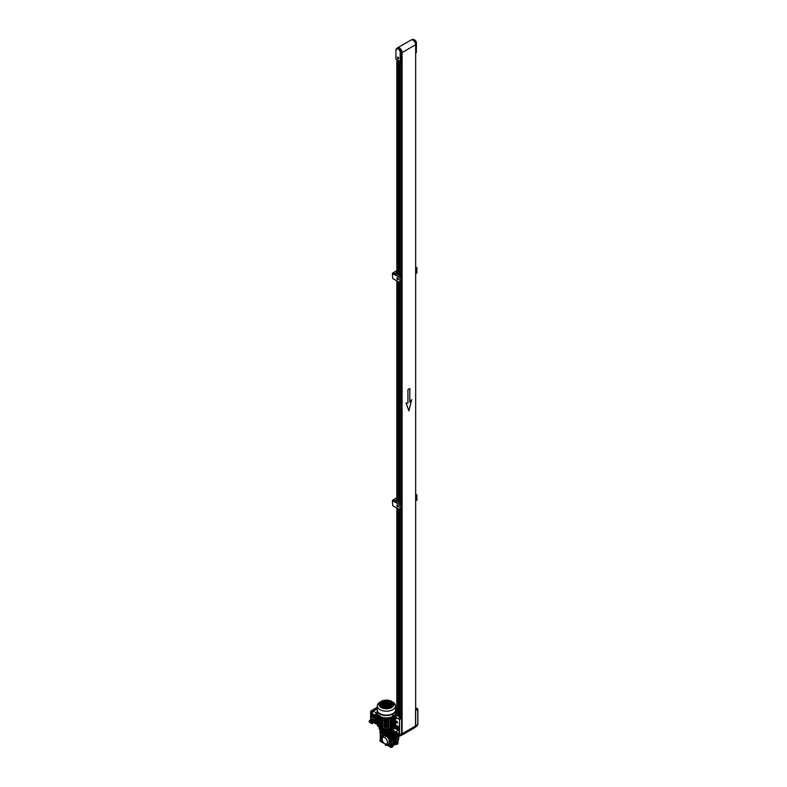 <?xml version="1.0" encoding="UTF-8"?>
<svg xmlns="http://www.w3.org/2000/svg" width="787" height="787" viewBox="0 0 787 787"><rect width="100%" height="100%" fill="white"/><g stroke="black" fill="none" stroke-linecap="round" stroke-linejoin="round"><path stroke-width="1.18" d="M415.693 709.323L415.693 708.821M415.693 709.392L415.693 708.753M415.526 726.814L415.575 709.972M415.418 727.04L417.071 726.057L417.789 724.463L417.789 709.205L415.811 710.386M415.693 709.904L417.877 709.067L415.693 707.729M394.858 728.752L394.435 727.345L394.858 728.752M395.143 726.932L395.979 728.378L395.566 726.981L394.435 727.345L395.143 726.932M395.379 726.804L396.215 728.241L395.379 726.804M395.999 726.627L396.51 728.073L396.225 726.765M394.956 727.05A1.672 0.964 60 0 1 395.261 725.909A1.672 0.964 60 0 1 396.097 725.988A1.672 0.964 60 0 1 397.179 727.463A1.672 0.964 60 0 1 396.923 728.792A1.672 0.964 60 0 1 396.53 728.87A1.672 0.964 60 0 0 396.923 728.792L397.16 728.664A1.672 0.964 60 0 0 397.415 727.326A1.672 0.964 60 0 0 396.333 725.85A1.672 0.964 60 0 1 397.415 727.326A1.672 0.964 60 0 1 397.16 728.664L396.923 728.792A1.672 0.964 60 0 0 397.179 727.463A1.672 0.964 60 0 0 396.097 725.988A1.672 0.964 60 0 0 395.261 725.909L395.497 725.771A1.672 0.964 60 0 1 396.333 725.85A1.672 0.964 60 0 0 395.497 725.771L395.261 725.909A1.672 0.964 60 0 0 394.956 727.05M396.658 729.087L396.363 728.054M396.136 727.168L396.382 727.788M394.858 727.67L395.153 728.437L394.858 727.67M385.059 743.961L385.473 745.368L385.6 744.089M382.246 738.285L381.252 737.37L382.089 738.816M381.252 737.37L382.757 737.38M385.473 735.215L385.896 736.622L385.473 735.215M385.059 735.176L386.181 734.812L386.358 736.238M389.28 741.807L389.703 743.213L389.28 741.807M389.427 741.561L389.988 741.403L390.411 742.8L389.703 743.213M386.466 745.082A0.876 0.502 -120 0 0 386.801 744.64L386.801 744.197A4.919 2.843 60 0 0 388.64 744.148L388.876 744.01A4.919 2.843 60 0 1 388.758 744.079M386.722 744.945A0.876 0.502 -120 0 0 387.037 744.502L387.037 744.276M382 736.898A6.257 3.61 60 0 1 383.289 734.33A6.257 3.61 60 0 1 386.417 734.635A6.257 3.61 60 0 1 390.844 742.298A0.876 0.502 -120 0 0 390.224 741.226L389.84 741.01A4.919 2.843 60 0 0 387.037 736.15L387.037 735.707A0.876 0.502 -120 0 0 385.876 734.694M383.348 734.301A6.257 3.61 60 0 1 383.407 734.261A6.257 3.61 60 0 1 386.535 734.576A6.257 3.61 60 0 1 390.627 740.085A6.257 3.61 60 0 1 389.663 745.102A6.257 3.61 60 0 1 389.604 745.132M398.566 736.475L398.753 738.019M395.172 731.723A6.67 3.856 -120 0 0 393.382 730.277A6.67 3.856 -120 0 0 392.851 730.011M393.628 728.428L394.513 727.65M398.783 736.642A3.502 2.027 -120 0 0 399.373 734.684L398.448 726.972L395.595 724.906M396.815 721.413A0.915 0.531 -120 0 0 396.815 722.919A0.915 0.531 -120 0 0 396.815 721.413M396.815 722.987A1.003 0.58 -120 0 0 396.815 721.345A1.003 0.58 -120 0 0 396.815 722.987M400.317 717.646L399.176 717.921L400.317 717.646M399.314 718.226L400.593 717.921L399.314 718.226M384.764 743.764A3.758 2.164 60 0 1 382.423 737.911A3.758 2.164 60 0 1 384.764 737.635A3.758 2.164 60 0 1 387.342 741.452A3.758 2.164 60 0 1 386.014 744.128A3.758 2.164 60 0 1 384.764 743.764M382.423 737.911L383.318 736.475A4.584 2.646 60 0 1 384.902 735.697M389.162 743.085A4.584 2.646 60 0 1 387.696 744.069L386.014 744.128M386.447 736.298A4.584 2.646 60 0 1 389.417 741.452M390.273 742.879A0.876 0.502 -120 0 0 389.988 741.364L389.604 741.147A4.919 2.843 60 0 0 386.801 736.288L387.037 736.15M381.833 737.045A0.876 0.502 -120 0 1 382.384 736.976L382.757 737.193A4.919 2.843 60 0 1 383.722 735.619A4.919 2.843 60 0 1 384.902 735.412M383.84 735.56A4.919 2.843 60 0 1 383.958 735.481A4.919 2.843 60 0 1 384.971 735.255M382.807 736.947L382.62 736.839A0.876 0.502 -120 0 0 382.079 736.888M389.417 743.233A4.919 2.843 60 0 1 388.64 744.148M389.585 743.253A4.919 2.843 60 0 1 388.876 744.01M390.529 742.741A0.876 0.502 -120 0 0 390.844 742.298A6.257 3.61 60 0 1 389.545 745.171A6.257 3.61 60 0 1 386.683 745.004M397.012 728.752A7.004 4.043 60 0 1 398.153 729.756L397.956 730.228A6.67 3.856 -120 0 0 396.648 729.067M394.69 726.352L394.562 727.267M398.153 729.756L397.858 727.316L395.566 725.407M401.419 718.147L399.609 719.692L401.419 718.147L399.707 716.957M399.137 732.746L399.609 719.692L399.609 734.96L401.655 733.818L401.655 718.561M401.655 733.818L400.908 735.432L398.901 736.543L399.393 735.009M396.697 715.698L395.979 716.131L396.933 715.56L399.629 716.711M399.953 718.157L399.442 717.862L399.953 718.157M396.815 722.643L397.169 722.132L396.461 722.2M401.655 732.805A3.502 2.027 60 0 1 401.045 735.353A3.502 2.027 60 0 1 400.986 735.383M415.664 725.299A3.502 2.027 60 0 1 415.654 726.155M396.746 732.461A6.67 3.856 -120 0 0 396.146 731.703L397.956 730.228M397.75 740.321A6.67 3.856 -120 0 0 397.75 736.179M397.75 740.862A6.67 3.856 -120 0 0 397.888 734.438M386.181 744.955L386.643 744.108M386.801 736.288L386.801 735.845A0.876 0.502 -120 0 0 385.63 734.842M388.985 742.515L389.575 742.603M385.768 735.875L385.177 735.53L385.473 736.298L385.768 735.875M381.97 738.068L381.38 737.734L381.675 738.491L381.97 738.068M385.768 744.659L385.177 744.315L385.473 745.082L385.768 744.659M401.95 55.08L401.36 54.815L401.419 55.71L401.95 55.592L401.537 718.256M401.4 55.562L401.95 55.346M401.95 54.834L401.95 53.919M414.218 39.793A3.168 1.83 60 0 1 416.343 42.439L415.634 43.059A3.502 2.027 -120 0 0 413.391 40.127A3.502 2.027 -120 0 0 412.054 39.803M415.693 53.014L416.441 52.385L415.693 52.896L416.343 52.522L416.343 42.655A3.502 2.027 -120 0 0 414.1 39.714A3.502 2.027 -120 0 0 412.349 39.547L411.916 39.793M415.664 45.174A3.502 2.027 -120 0 0 413.273 40.196A3.502 2.027 -120 0 0 412.388 39.871M401.36 53.86A3.502 2.027 -120 0 0 401.39 50.998A3.502 2.027 -120 0 0 399.235 48.302A3.502 2.027 -120 0 0 397.484 48.125A3.502 2.027 -120 0 0 397.425 48.164M398.055 58.582L397.632 57.185L398.055 58.582M398.055 57.156A0.915 0.531 -120 0 0 398.055 58.651A0.915 0.531 -120 0 0 398.055 57.156M395.93 58.858L395.93 50.211A3.502 2.027 60 0 1 396.658 48.607L397.366 48.194A3.502 2.027 60 0 1 399.117 48.371A3.502 2.027 60 0 1 401.36 51.303L401.419 61.14L400.652 61.583L401.419 61.14M400.18 51.775A3.168 1.83 -120 0 0 397.661 48.961A3.168 1.83 -120 0 0 395.93 50.476L395.93 59.133L400.18 61.583L400.18 51.775L401.36 51.303M398.055 58.297L397.76 57.54L398.35 58.13M386.801 732.018L386.004 732.117M379.816 729.529A6.67 3.856 180 0 0 381.705 731.713A6.67 3.856 180 0 0 385.964 732.825L385.964 732.008A6.67 3.856 180 0 1 381.705 730.897A6.67 3.856 180 0 1 380.583 730.041A6.67 3.856 0 0 0 391.139 730.897A6.67 3.856 0 0 0 392.26 730.041A6.67 3.856 180 0 1 386.879 732.008L386.879 732.825A6.67 3.856 180 0 0 393.028 729.529M385.964 732.392L386.879 732.441M385.837 732.825L390.313 734.773M386.22 733.041L386.22 732.549M391.493 730.277L392.211 729.569L391.493 730.277L391.198 729.598M381.636 729.598L381.557 730.405C388.739 732.638 388.916 730.966 391.287 730.405M381.636 730.149L380.633 729.569L381.636 730.149A7.506 4.338 180 0 0 391.198 730.149M381.882 729.49L381.882 728.398L380.741 729.057A9.178 5.302 180 0 1 379.206 728.172L379.206 729.126A9.178 5.302 0 0 0 380.741 730.011L381.882 729.49A7.762 4.476 0 0 0 390.962 729.49L392.093 730.011A9.178 5.302 0 0 0 393.628 729.126L393.628 728.172A9.178 5.302 180 0 1 392.093 729.057L392.093 730.011M378.675 726.076A7.762 4.476 0 0 0 378.872 726.883M379.344 727.031L379.039 727.198A7.762 4.476 0 0 0 379.265 727.591M393.569 727.591A7.762 4.476 0 0 0 393.815 727.208L393.943 715.668M393.972 726.883A7.762 4.476 0 0 0 394.169 726.076M380.741 729.057L380.741 730.011M392.093 729.057L390.962 728.398L390.962 729.49M390.962 728.398A7.762 4.476 180 0 1 390.165 728.683A7.762 4.476 180 0 0 390.972 728.388L390.972 728.309M389.565 728.86A7.762 4.476 180 0 1 388.512 729.077A7.762 4.476 180 0 0 389.565 728.86M387.755 729.175A7.762 4.476 180 0 1 385.089 729.175A7.762 4.476 180 0 0 387.755 729.175M384.322 729.077A7.762 4.476 180 0 1 383.279 728.86A7.762 4.476 180 0 0 384.322 729.077M381.872 728.309L381.872 728.388A7.762 4.476 180 0 0 382.679 728.683A7.762 4.476 180 0 1 381.882 728.398M385.325 706.962A1.672 0.964 180 0 1 385.237 706.913A1.672 0.964 180 0 1 384.774 706.392M385.109 707.562A1.672 0.964 0 0 0 385.237 707.651A1.672 0.964 0 0 0 385.787 707.867M381.606 706.057A6.089 3.512 0 0 0 381.439 706.185A5.716 3.296 180 0 1 382.098 705.673M388.365 704.385L389.663 704.463L388.778 704.975L388.365 704.188M386.358 705.723L385.856 706.018L386.358 705.723M383.948 707.631L384.568 707.395M384.568 707.11L383.643 707.464M383.476 707.356L384.41 707.011M380.829 703.578L380.8 704.129M383.348 705.86L384.39 706.136M384.735 705.949L383.918 705.526M383.239 704.08L382.748 703.489M383.092 703.529L380.829 703.43M380.997 703.342L383.367 704.011M387.558 702.909L388.325 702.201M388.571 702.85L388.601 703.509M388.542 702.24L387.578 702.821M386.978 706.067L388.05 704.67M390.903 704.837L391.552 704.739M390.726 706.578L389.211 706.588M388.089 707.926L387.598 707.356L388.444 707.887L386.702 707.867L387.598 707.356M387.509 707.415L387.794 707.956M388.06 706.401A1.672 0.964 180 0 1 387.509 706.962M386.978 707.139A1.672 0.964 180 0 1 385.846 707.139M387.509 707.71A1.672 0.964 180 0 1 386.889 707.897M389.535 707.257L388.011 707.257A1.672 0.964 0 0 0 388.021 707.247M370.608 719.879L370.608 711.822L371.198 710.799L377.278 707.287M373.481 722.279A1.84 1.062 -120 0 0 373.766 722.2A1.84 1.062 -120 0 0 374.051 720.725A1.84 1.062 -120 0 0 372.851 719.111L372.851 717.744A1.84 1.062 -120 0 0 373.766 717.833A1.84 1.062 -120 0 0 374.051 716.367A1.84 1.062 -120 0 0 372.851 714.753L371.553 713.996L371.907 712.569L371.198 712.156L371.789 711.143L377.278 707.975L371.789 711.143L371.198 712.156L371.198 719.525L371.198 712.156L370.893 710.976L370.608 711.468M380.21 716.14L379.58 716.288L379.413 715.294L380.21 716.14A1.082 0.63 180 0 1 379.855 716.081L379.639 715.885A1.082 0.63 -59.9 0 1 379.668 715.698L379.57 715.639A1.082 0.63 120.1 0 0 379.531 715.826L379.531 716.032A1.082 0.63 120.1 0 0 379.57 716.18L379.668 716.239A1.082 0.63 -59.9 0 1 379.639 716.091L379.855 716.081M379.531 715.255L380.16 716.357M380.81 727.65L379.983 726.972M380.16 727.552L379.983 726.883M380.81 727.365L380.16 727.267M380.849 725.85L380.967 726.539L380.406 726.352M372.851 715.294A1.171 0.679 60 0 1 373.618 716.327A1.171 0.679 60 0 1 373.432 717.262A1.171 0.679 60 0 1 372.851 717.203A1.171 0.679 60 0 1 372.084 716.17A1.171 0.679 60 0 1 372.271 715.235A1.171 0.679 60 0 1 372.851 715.294L373.264 716.967L372.438 715.521M376.609 722.564L376.334 714.921L377.248 713.917M376.845 722.732L376.747 722.791A0.915 0.531 -60 0 1 376.097 722.417L376.097 715.058A0.915 0.531 -60 0 1 376.747 713.927L377.248 713.642M373.294 722.387L372.497 723.538L371.907 723.174M371.907 712.569L372.9 710.907L377.278 708.379M376.747 713.927L377.239 713.376M376.511 713.799A0.915 0.531 120 0 0 375.861 714.921L376.097 715.058M375.861 722.279L375.861 714.921M371.907 713.445L373.254 711.104L377.278 708.733M377.111 712.353L374.917 715.108L371.553 713.238M371.553 713.996L371.858 713.416M373.205 717.537C374.799 717.4 374.799 716.406 373.205 714.547L371.858 713.819M372.851 719.111L373.205 717.892M373.205 721.905C374.799 721.758 374.799 720.764 373.205 718.905M374.917 715.108L374.917 723.174L376.206 723.922L377.248 723.322M374.917 723.174L373.353 722.358M373.569 722.545L376.206 723.922M376.206 712.874L373.569 711.3M392.024 727.365L392.851 726.883M392.024 727.65L392.674 727.552M372.497 711.546L370.893 710.976M391.867 726.49L392.418 726.342L391.985 725.85M392.418 726.342L392.034 728.89L390.972 728.388M392.034 728.89A9.09 5.253 180 0 0 392.851 728.477A9.09 5.253 180 0 0 393.569 728.005L393.569 727.257A9.09 5.253 180 0 1 392.851 727.729A9.09 5.253 180 0 1 392.034 728.142M395.595 715.924L395.595 716.465M395.595 721.099L395.595 721.64M387.096 726.558L387.273 725.978L387.096 726.558M387.096 721.384L387.273 720.803L387.096 721.384M381.872 728.388L380.8 728.89A9.09 5.253 180 0 1 379.265 728.005L379.344 726.411L379.855 727.05L379.344 727.198M391.611 727.06L391.946 728.093M393.569 727.257L392.939 725.821M379.895 725.821L379.344 726.411M380.8 728.89L380.8 728.142A9.09 5.253 180 0 1 379.265 727.257M380.8 728.142L381.223 727.06M382.679 728.142A7.762 4.476 180 0 1 382.374 728.044L381.223 728.516L381.223 716.967M391.523 716.996L391.611 728.516L390.46 728.044A7.762 4.476 180 0 1 390.165 728.142M390.136 717.508L390.165 729.047L388.847 728.467A7.762 4.476 180 0 1 388.512 728.526M388.493 717.921L388.512 729.46L386.87 728.693A7.762 4.476 180 0 1 385.974 728.693L384.489 729.5L384.735 717.783M384.322 728.526A7.762 4.476 180 0 1 383.987 728.467L382.846 729.087L382.905 717.478M379.59 716.308L379.846 716.465A9.09 5.253 0 0 0 380.8 716.967L380.8 716.79M379.344 716.14L380.249 717.016M392.339 716.947L393.49 716.819L392.841 716.013L393.313 715.196L393.48 716.16L393.756 715.678M392.034 716.79L392.034 716.967A9.09 5.253 0 0 0 393.205 716.337M392.034 716.967L391.611 717.655M381.223 717.655L380.8 716.967M393.49 727.198L392.851 727.109M391.946 727.306L392.447 727.011M392.683 717.862L392.683 717.036M393.49 726.411L392.083 725.899M393.254 727.336L392.979 726.706M393.49 727.031L393.805 715.777M393.972 725.968L394.887 726.322L394.858 714.783M394.887 725.122L395.595 725.368L395.566 713.829M377.957 725.122L377.248 725.368L377.347 713.701M378.872 725.968L377.957 726.322L377.957 714.744L377.957 726.322M379.039 715.777L378.872 727.158L378.872 715.649M380.751 725.899L379.855 726.706M380.16 717.036L380.16 717.862M380.898 728.093L380.78 726.667M380.898 727.306L380.387 727.011M381.321 716.996L381.223 728.516M382.679 727.296A7.506 4.338 180 0 1 382.571 727.257L382.374 728.044M382.708 717.508L382.846 729.087M384.322 727.7A7.506 4.338 180 0 1 384.204 727.68L383.987 728.467M384.351 717.921L384.489 729.5M386.87 728.693L386.614 727.867A7.506 4.338 180 0 1 386.23 727.867L385.974 728.693M388.847 728.467L388.64 727.68A7.506 4.338 180 0 1 388.512 727.7M390.46 728.044L390.273 727.257A7.506 4.338 180 0 1 390.165 727.296M379.59 716.613L379.855 717.114M377.416 725.407L377.248 713.416M395.428 725.407L395.497 713.701M394.848 714.783L394.887 726.322M392.979 717.114L393.254 716.318M391.946 717.714L392.447 717.075M390.165 729.047L389.939 717.478M382.679 729.047L382.846 717.508M380.898 717.714L380.387 717.075M391.611 725.644L392.802 726.283L392.802 718.108L392.005 717.685M392.201 717.567L392.939 718.019L392.802 726.283M394.71 714.94L394.71 726.362M378.124 726.362L378.124 714.94M378.901 715.668L378.901 727.119M379.855 727.05L380.249 726.362M381.223 725.644L379.895 726.194L379.895 718.019L380.633 717.567M380.839 717.685L380.042 718.108L380.042 726.283M382.571 727.257L382.571 717.4M381.4 717.026L381.4 728.565M384.204 717.724L384.204 727.68M386.23 717.872L385.148 719.741L385.148 722.466L386.181 723.056L387.686 722.466L387.686 719.741L386.614 717.872M385.148 724.237L385.148 726.962L386.181 727.552L386.181 724.827L385.148 724.237L386.23 723.647A7.506 4.338 0 0 0 386.614 723.647L387.686 724.237L387.686 726.962L386.653 727.552L386.181 724.827M386.23 723.037L386.23 723.647M386.614 723.037L386.614 723.647M388.64 727.68L388.64 717.724M389.998 729.087L389.998 717.508M390.273 727.257L390.273 717.4M391.444 717.026L391.444 728.565M385.148 719.741L386.417 720.194L386.23 718.324M386.653 723.056L386.614 718.324M395.595 717.901L395.595 715.176M395.595 719.672L395.595 722.397M386.387 718.256L386.181 723.056M387.686 724.237L386.653 724.827M386.417 722.919L386.417 720.194L387.686 719.741M386.417 724.689L386.181 727.552M391.405 707.051L391.159 707.198A6.699 3.866 180 0 1 381.439 707.051A6.699 3.866 180 0 1 381.685 701.719A6.699 3.866 180 0 1 391.041 701.66A6.699 3.866 180 0 1 391.405 707.051A6.699 3.866 180 0 1 391.169 707.198M392.88 709.658A9.139 5.283 180 0 1 382.915 710.799A9.139 5.283 180 0 1 377.278 705.919A9.139 5.283 180 0 1 379.55 702.437L380.8 701.611A7.486 4.319 180 0 1 381.134 701.404A7.486 4.319 180 0 1 392.044 701.611A7.486 4.319 180 0 1 391.7 707.523A7.486 4.319 180 0 1 381.302 707.611A7.486 4.319 180 0 1 380.8 701.611L381.144 701.404C384.873 699.653 388.503 699.732 392.044 701.611L393.284 702.437A9.139 5.283 180 0 1 395.566 705.919A9.139 5.283 180 0 1 392.88 709.658M377.278 705.919L377.278 709.884A9.139 5.283 0 0 0 382.915 714.763A9.139 5.283 0 0 0 392.88 713.622A9.139 5.283 0 0 0 395.566 709.884L395.566 705.919M377.278 709.146A9.306 5.371 0 0 0 377.111 710.159A9.306 5.371 0 0 0 382.856 715.127A9.306 5.371 0 0 0 392.998 713.966A9.306 5.371 0 0 0 395.733 710.159A9.306 5.371 0 0 0 395.566 709.146M377.111 710.159L377.111 712.501A9.306 5.371 0 0 0 379.383 716.022M380.278 716.327L380.072 716.445A9.306 5.371 0 0 0 392.979 716.318L393.53 715.137M392.565 715.924L392.88 715.422M380.977 705.919A9.178 5.302 180 0 1 381.725 705.634M387.076 704.532L385.768 704.532L387.076 704.522M385.945 704.188L387.086 704.463L385.945 704.188M389.624 705.054A9.011 5.204 180 0 1 390.529 705.28M393.697 715.855A9.306 5.371 0 0 0 395.733 712.501L395.733 710.159M388.493 701.06L387.607 701.571L386.722 701.06L388.493 701.06M389.673 701.738L388.788 702.25L387.902 701.738L388.788 701.227L389.673 701.738M390.854 702.427L389.958 702.929L389.083 702.417L389.968 701.915L390.854 702.427M392.024 703.106L391.139 703.617L390.254 703.106L391.139 702.594L392.024 703.106M392.615 704.129L391.434 703.785L392.32 703.273L392.615 704.129M386.132 701.06L385.246 701.571L384.361 701.06L386.132 701.06M387.312 701.738L386.427 702.25L385.541 701.738L386.427 701.227L387.312 701.738M388.493 702.417L387.607 702.929L386.722 702.417L387.607 701.906L388.493 702.417M389.663 703.106L388.778 703.617L387.902 703.106L388.788 702.594L389.663 703.106M390.844 703.785L389.958 704.296L389.073 703.785L389.958 703.273L390.844 703.785M392.024 704.463L391.139 704.975L390.254 704.463L391.139 703.952L392.024 704.463M392.349 705.634L391.434 705.152L392.32 704.64L392.349 705.634M384.951 701.738L384.066 702.25L383.18 701.738L384.066 701.227L384.951 701.738M386.132 702.417L385.246 702.929L384.361 702.417L385.246 701.906L386.132 702.417M386.899 703.342L385.541 703.096L386.427 702.594L386.899 703.342M388.483 703.785L387.165 703.529L388.483 703.785M390.844 705.152L389.958 705.654L389.073 705.142L389.958 704.64L390.844 705.152M392.024 705.831L391.139 706.342L390.254 705.831L391.139 705.319L392.024 705.831M383.771 702.417L382.885 702.929L382 702.417L382.885 701.906L383.771 702.417M384.951 703.096L384.066 703.608L383.18 703.096L384.066 702.584L384.951 703.096M385.689 703.529L384.361 703.785L385.689 703.529M388.483 705.142L387.155 705.398L388.483 705.142M389.663 705.831L388.778 706.342L387.893 705.831L388.778 705.319L389.663 705.831M390.844 706.51L389.949 707.021L389.073 706.51L389.958 705.998L390.844 706.51M382.59 703.096L381.705 703.608L380.819 703.096L381.705 702.584L382.59 703.096M383.771 703.775L382.885 704.286L382 703.775L382.885 703.263L383.771 703.775M383.889 704.877A5.716 3.296 180 0 1 384.469 704.729L383.171 704.463L384.066 703.952L384.469 704.729L383.84 704.847M385.679 705.398L384.351 705.142L385.679 705.398M387.302 705.821L386.417 706.332L385.532 705.821L387.302 705.821M388.483 706.51L387.598 707.021L386.712 706.51L387.598 705.998L388.483 706.51M389.654 707.188L388.768 707.7L387.893 707.188L388.778 706.677L389.654 707.188M381.41 703.775L380.229 704.119L380.524 703.263L381.41 703.775M382.59 704.463L381.695 704.965L380.819 704.454L381.705 703.952L382.59 704.463M383.761 705.142L382.875 705.654L381.99 705.142L382.875 704.631L383.761 705.142M384.941 705.821L384.056 706.332L383.171 705.821L384.056 705.309L384.941 705.821M386.122 706.51L385.237 707.011L384.351 706.5L385.237 705.998L386.122 706.51M387.302 707.188L386.417 707.7L385.532 707.188L386.417 706.677L387.302 707.188M381.4 705.142L380.514 705.654L380.229 704.798L381.4 705.142M382.58 705.821L381.695 706.332L380.81 705.821L381.695 705.309L382.58 705.821M383.761 706.5L382.875 707.011L381.99 706.5L382.875 705.988L383.761 706.5M384.941 707.188L384.056 707.7L383.171 707.188L384.056 706.677L384.941 707.188M385.817 708.034L384.351 707.867L385.237 707.356L385.817 708.034M388.316 701.158L387.017 700.883M389.555 701.807L388.788 701.227M388.788 701.365L388.021 701.807M390.736 702.486L389.968 701.915M389.968 702.043L389.201 702.486M391.906 703.175L391.139 702.594M391.139 702.732L390.372 703.175M392.575 704.149L392.359 703.293M392.32 703.411L391.552 703.853M385.837 701.02L384.538 701.158M387.194 701.807L386.427 701.227M386.427 701.365L385.66 701.807M388.375 702.486L387.607 701.906M387.607 702.043L386.84 702.486M389.545 703.175L388.788 702.594M388.788 702.732L388.021 703.165M390.726 703.853L389.958 703.273M389.958 703.411L389.191 703.853M391.906 704.532L391.139 703.952M391.139 704.09L390.372 704.532M392.32 704.778L391.552 705.221M384.833 701.807L384.066 701.227M384.066 701.365L383.299 701.807M386.014 702.486L385.246 701.906M385.246 702.043L384.479 702.486M387.194 703.165L386.427 702.594M386.427 702.722L385.66 703.165M388.365 703.853L387.607 703.273M389.545 704.532L388.778 703.952M388.778 704.09L388.365 704.739M390.726 705.211L389.958 704.64M389.958 704.768L389.191 705.211M391.906 705.9L391.139 705.319M391.139 705.457L390.372 705.9M383.653 702.486L382.885 701.906M382.885 702.043L382.118 702.486M384.833 703.165L384.066 702.584M384.066 702.722L383.299 703.165M385.246 703.411L384.479 703.844M388.04 705.024L387.273 705.467M389.545 705.9L388.778 705.319M388.778 705.457L388.011 705.89M389.191 706.578L389.958 705.998M382.472 703.165L381.705 702.584M381.705 702.722L380.938 703.165M383.653 703.844L382.885 703.263M382.885 703.401L382.118 703.844M384.066 704.09L383.289 704.532M385.561 705.467L384.794 704.886M386.889 705.723L385.945 705.585M388.365 706.578L387.598 705.998M387.598 706.136L386.83 706.578M381.292 703.844L380.524 703.263M380.485 703.421L380.259 704.139M382.472 704.532L381.705 703.952M381.705 704.08L380.938 704.522M383.643 705.211L382.875 704.631M382.875 704.768L382.108 705.211M384.823 705.89L384.056 705.309M384.056 705.447L383.289 705.89M386.004 706.578L385.237 705.998M385.237 706.126L384.469 706.569M387.184 707.257L386.417 706.677M386.417 706.815L385.65 707.257M388.306 707.907L386.82 707.936M381.282 705.211L380.524 704.631M382.462 705.89L381.695 705.309M381.695 705.447L380.928 705.89M383.643 706.569L382.875 705.988M382.875 706.126L382.108 706.569M384.823 707.257L384.056 706.677M384.056 706.815L383.289 707.257M386.004 707.936L385.237 707.356M385.237 707.493L384.518 707.907M380.81 716.918L379.983 716.445M369.369 721.394A1.505 0.866 60 0 1 369.674 720.705A1.505 0.866 60 0 1 370.834 721.108A1.505 0.866 60 0 1 371.494 722.623L370.598 720.518L369.349 720.981M371.513 722.702L372.969 721.915L371.572 722.614M370.608 720.567L371.907 719.761A1.338 0.767 60 0 1 373.146 721.522A1.338 0.767 60 0 1 372.969 722.063L371.513 722.81L372.969 722.023M369.831 720.558L371.818 719.161L372.969 719.22L374.002 721.876L372.949 722.446M374.002 721.876L373.235 722.427M374.002 720.666L373.353 722.259M373.884 720.361L373.353 721.04M372.969 719.22L372.32 719.593L373.235 720.735M372.733 719.082L372.32 719.593M371.169 719.544L372.084 719.456M372.084 723.578L371.641 723.322L372.969 722.456L371.562 723.214L372.969 722.456M369.457 720.548L370.746 719.81M371.061 719.761L369.644 720.567M371.307 719.741L369.87 720.548L371.316 719.761M370.077 720.528L371.346 719.731L369.949 720.548M369.988 720.538L371.395 719.751M370.175 720.518L371.553 719.721L370.126 720.518M370.274 720.499L371.592 719.712L370.323 720.489M370.372 720.479L371.68 719.712M370.598 720.518L371.789 719.692L370.431 720.469M371.936 719.8L370.638 720.626M370.667 720.685L371.976 719.859M372.025 719.908L370.618 720.735M370.726 720.803L372.103 720.007L370.697 720.744M372.103 720.007L370.677 720.843M370.795 720.912L372.182 720.105L370.766 720.853M370.874 721.02L372.271 720.213L370.834 720.961M372.349 720.312L370.903 721.069M371.031 721.226L372.428 720.41L370.992 721.167M371.11 721.325L372.507 720.518L371.07 721.276M371.198 721.423L372.595 720.617L371.159 721.374M371.297 721.522L372.635 720.666L371.248 721.472M372.674 720.715L371.336 721.561M371.346 721.659L372.713 720.774M371.385 721.61L372.763 720.892M371.494 721.699L372.802 720.872L371.444 721.649M371.641 721.974L372.91 721.01L371.553 721.738M371.553 722.023L372.92 721.236L371.631 722.033M371.612 722.102L372.969 721.256M371.533 722.141L372.92 721.345L371.602 722.161M371.592 722.22L372.969 721.374M371.523 722.259L372.92 721.453L371.592 722.279M371.582 722.338L372.969 721.482M371.513 722.377L372.92 721.561L371.572 722.387M371.572 722.446L372.969 721.59M371.503 722.486L372.92 721.669L371.572 722.505M371.572 722.564L372.969 721.699M371.572 722.673L372.969 721.807M371.513 722.81L372.969 721.915M372.92 722.102L371.513 722.919L372.92 722.102M371.523 723.017L372.969 722.132M371.543 723.125L372.969 722.24M371.562 723.214L372.969 722.348M372.94 722.574L371.631 723.332L372.969 722.505M371.513 722.919L372.969 722.082M371.444 721.748L372.812 720.961M371.248 721.561L372.654 720.754M371.159 721.463L372.566 720.646M371.07 721.364L372.487 720.548M370.992 721.266L372.408 720.449M370.825 721.059L372.241 720.243M370.756 720.951L372.162 720.144M370.559 720.626L371.917 719.839M371.592 719.712L370.224 720.508M371.434 719.731L370.038 720.538M369.752 720.558L371.149 719.751L369.792 720.558M371.494 722.623A1.505 0.866 60 0 1 371.179 723.302L369.123 721.738L369.674 720.705M393.677 715.737L393.52 715.698A1.082 0.62 -119.9 0 0 393.49 715.511L393.382 715.57A1.082 0.62 60.1 0 1 393.421 715.767L393.421 715.963A1.082 0.62 60.1 0 1 393.382 716.121L393.49 716.062A1.082 0.62 -119.9 0 0 393.52 715.904L393.539 715.727M392.851 716.445L392.024 716.918M396.894 742.83L397.986 741.748L397.75 735.934L396.451 736.681L396.451 744.581L395.654 744.266M396.894 735.471L397.986 734.389L397.75 732.933L395.202 732.599L396.068 731.969L395.625 731.713L394.208 732.53L396.333 733.75L395.586 734.458M388.335 733.632L388.335 732.677M384.125 734.005L384.125 733.317M391.159 741.393L390.923 741.531A6.257 3.61 60 0 1 390.962 742.239A6.257 3.61 60 0 1 390.923 742.889L391.159 742.761A6.257 3.61 -120 0 0 391.198 742.102A6.257 3.61 -120 0 0 391.159 741.393L390.873 741.138M380.111 733.11L380.583 732.884L379.934 732.51L380.111 733.11M380.583 733.376L380.701 738.629M380.583 739.327L381.557 738.904L380.583 740.803L382 739.987L382 738.855M382 734.301L382 732.225M381.075 731.694L382.295 732.008M381.636 732.008L380.583 732.884M380.701 733.445L380.229 733.179L380.229 738.354M384.213 743.381L381.852 742.289L382.561 741.128M380.583 740.803L381.085 741.846L382.187 741.344M381.085 741.846L379.934 740.901L379.934 739.869L380.583 740.242M385.945 734.281A6.257 3.61 60 0 1 387.125 734.96L387.361 734.822A6.257 3.61 -120 0 0 386.181 734.143L385.945 734.281M392.772 730.336L392.792 730.326A6.257 3.61 60 0 1 393.972 731.005L393.953 731.015M397.769 737.576L397.769 737.576A6.257 3.61 60 0 1 397.769 738.944L397.75 738.954M391.798 731.271L396.451 733.956L396.569 736.612L397.986 735.796L396.992 735.117M397.75 741.108L396.451 741.856L396.569 744.512L397.986 743.695L397.986 742.662L396.992 742.475M391.719 745.368L390.224 747.119L391.375 747.512L392.359 745.141L390.726 745.181L390.844 743.341M391.375 738.206L390.224 736.976L390.224 736.219L391.139 736.75L391.375 738.206L392.359 737.783L391.375 739.613L390.726 738.737L391.375 739.111M390.726 746.096L391.375 746.469M390.726 744.689L391.375 745.555M390.726 738.737L391.719 738.009M390.844 740.99L390.844 739.308L392.792 738.796L392.792 736.347L391.375 737.163M397.986 742.662L397.278 743.056M396.569 742.062L397.986 741.246M397.986 735.304L397.278 735.697M396.569 734.163L397.986 733.346M392.674 744.04L391.375 744.787L391.375 739.613L392.674 738.865L392.792 744.246L392.792 746.696L391.375 747.512M392.792 744.246L391.375 745.063L390.844 744.482M380.583 731.969L379.934 731.595L380.259 730.474M380.918 739.131L379.934 739.869M380.918 731.782L379.934 732.51M390.726 745.023L390.165 744.699M388.817 745.427L391.09 745.742L390.224 746.371M385.522 734.123L383.79 733.12L383.79 734.094M382.295 732.392L382.669 734.871M392.693 730.297L395.389 731.851M390.559 736.032L389.457 736.534L389.014 735.52L383.849 732.54M383.495 734.212L383.495 732.953L383.613 734.153M382.846 734.674L382.935 732.628M395.595 744.305L396.451 744.581L395.772 744.197L395.772 734.773L391.424 731.841L395.595 734.871L395.595 744.305L394.946 744.354M396.451 733.956L396.569 736.612M387.548 735.294L388.325 736.042M389.457 736.534L389.014 735.52L390.431 734.704L392.792 736.347M390.431 736.042L389.004 736.858M382.531 742.407L382.669 741.374M389.014 746.155L387.657 745.368M381.085 741.098L382.364 740.616M382.295 742.544L381.852 741.541M395.733 732.913L396.068 731.969M396.333 733.75L397.75 732.933M389.457 745.928L389.457 746.676L389.014 745.673M389.457 735.776L391.09 735.589L390.224 736.219M392.556 735.934L391.139 736.75M389.457 746.676L390.559 746.174M383.466 734.232L382.974 733.946M391.041 732.569L391.247 731.949M388.63 733.799L393.116 736.307L392.792 745.919M393.116 745.732L393.293 736.209L388.778 733.376M389.388 733.523L389.781 732.795L394.12 735.727L394.12 745.151L393.293 745.309M389.604 732.904L393.943 735.825L393.943 745.259M390.214 733.051L390.421 732.422L394.769 735.353L394.769 744.777L394.12 744.827M394.769 744.777L394.946 735.255L390.421 732.422M381.911 736.957L381.911 734.35L382.089 736.229M382.669 734.114L382.089 734.448M382.669 733.907L381.911 734.35M380.642 739.446L381.292 739.819M380.642 732.087L381.292 732.461M391.434 745.673L392.083 746.046M391.434 738.314L392.083 738.688M397.642 279.444L397.642 278.116L398.065 279.493L397.061 278.431L397.651 278.096L397.061 278.431M397.642 279.68A1.102 0.639 60 0 1 397.642 277.88L397.642 277.88A1.082 0.63 -120 0 0 397.651 279.66A1.082 0.63 -120 0 0 398.419 279.218A1.102 0.639 60 0 1 397.642 279.68M392.388 273.571L392.743 278.539L399.885 282.661L399.885 277.486L392.388 273.571L392.861 273.158L400.003 277.28L400.121 282.661L401.419 281.913L401.419 276.739L399.629 275.45M399.629 275.165L395.684 273.286L394.503 273.974L396.845 272.617M395.802 273.355L396.845 272.755M392.595 273.099L394.503 273.974L392.969 273.079L396.845 270.846M400.003 277.28L401.301 276.532M400.121 277.486L401.419 276.739M397.642 277.88L397.642 277.88A1.102 0.639 60 0 1 398.419 279.228M397.642 278.372L397.947 279.159L397.642 278.372M415.693 268.219L416.874 267.678L416.874 272.991L415.693 273.669M416.756 267.61L415.693 267M416.874 267.816L415.693 268.495M397.642 506.621L397.642 505.293L397.061 505.628L398.065 506.671L397.651 505.274L397.061 505.628M397.642 506.858A1.102 0.639 60 0 1 397.642 505.057L397.642 505.057A1.082 0.63 -120 0 0 397.651 506.838A1.082 0.63 -120 0 0 398.419 506.395A1.102 0.639 60 0 1 397.642 506.858M392.388 500.748L392.743 505.716L399.885 509.838L399.885 504.664L392.388 500.748L392.861 500.335L400.003 504.457L400.121 509.838L401.419 509.091L401.419 503.916L399.629 502.627M392.575 500.276L394.503 501.142L396.845 499.794M394.503 501.142L395.684 500.463L399.629 502.342M395.802 500.532L396.845 499.932M392.595 500.276L394.503 501.152M400.003 504.457L401.301 503.71M400.121 504.664L401.419 503.916M397.642 505.057L397.642 505.057A1.102 0.639 60 0 1 398.419 506.405M397.642 505.549L397.947 506.336L397.642 505.549M415.693 495.397L416.874 494.856L416.874 500.168L415.693 500.847M416.756 494.787L415.693 494.177M416.874 494.993L415.693 495.672M401.655 729.933L401.95 52.454A3.502 2.027 -120 0 0 399.471 48.164A3.502 2.027 -120 0 0 397.72 47.987L397.484 48.125M400.583 735.609A3.719 2.145 -120 0 0 401.331 735.442A3.719 2.145 -120 0 0 402.098 733.73L402.098 52.542A3.719 2.145 -120 0 0 399.471 47.987A3.719 2.145 -120 0 0 397.612 47.8A3.719 2.145 -120 0 0 397.091 48.351M401.331 735.442L414.897 727.601A3.719 2.145 -120 0 0 415.664 725.899L415.664 44.711A3.719 2.145 -120 0 0 413.037 40.157A3.719 2.145 -120 0 0 411.178 39.97L397.612 47.8M401.773 730.002L401.95 55.857M415.664 721.974L415.664 47.938M401.045 735.353L401.222 735.245A3.502 2.027 -120 0 0 401.95 733.641L401.95 729.903M396.845 59.773L396.845 273.955M396.845 280.91L396.815 501.122M396.845 508.087L396.845 715.531M409.83 388.503L407.941 389.595L407.941 403.219L406.053 402.944L408.886 410.853L411.719 399.678L409.83 402.127L409.83 388.503M409.82 402.127L409.82 388.512M408.876 410.824L411.699 399.707M415.811 725.644L417.877 724.325L417.877 709.067L415.693 707.611M417.789 724.197L417.071 726.057M395.546 726.765L395.448 727.709M398.242 735.333L399.373 734.684M395.979 717.321L399.373 719.288L395.812 717.774M397.278 726.401L397.868 726.057M397.858 727.316L398.448 726.972M397.169 59.96L397.169 274.151M397.169 281.097L397.169 501.329M397.169 508.274L397.169 715.698M398.409 60.678L398.409 274.86M398.409 281.815L398.409 502.037M398.409 508.992L398.409 716.406M398.763 60.874L398.763 274.86M398.763 282.012L398.763 502.037M398.763 509.189L398.763 716.406M398.999 61.012L398.999 274.791M398.999 282.149L398.999 501.968M398.999 509.327L398.999 716.347M399.147 61.101L399.147 274.879M399.147 282.238L399.147 502.057M399.147 509.415L399.147 716.436M399.491 61.297L399.491 275.076M399.491 282.435L399.491 502.254M399.491 509.612L399.491 716.632M399.707 61.425L399.707 275.617M399.707 282.563L399.707 502.785M399.707 509.74L399.707 717.164M400.947 61.524L400.947 276.326M400.947 282.189L400.947 503.503M400.947 509.366L400.947 717.872M401.911 53.939L401.911 54.815M401.478 54.815L401.478 55.562M416.441 42.537L416.343 52.247M395.93 50.476L396.658 48.607A3.502 2.027 60 0 1 398.409 48.774A3.502 2.027 60 0 1 400.652 51.716L400.583 61.73L395.831 58.995L400.249 61.73L401.35 61.288M393.893 727.218A7.506 4.338 180 0 1 393.569 728.132M379.275 728.132A7.506 4.338 180 0 1 378.94 727.218M385.778 704.562A5.716 3.296 180 0 1 387.066 704.562M389.004 704.847L388.365 704.699A5.716 3.296 180 0 1 388.945 704.877M389.476 705.044A5.716 3.296 180 0 1 390.342 705.437M381.223 729.667L380.052 729.667L380.711 730.002M380.288 729.942L380.997 729.529M392.123 730.002L392.782 729.667L391.621 729.667M391.847 729.529L392.556 729.942M377.248 722.8L376.334 722.22M377.248 715.442L376.334 714.862M388.345 729.5L388.345 717.921M376.698 714.232L377.248 714.517M369.369 722.072L370.313 722.623L369.369 722.072M372.969 721.167L371.661 721.925M372.91 721.01L371.602 721.768M371.789 719.692L370.48 720.459M390.165 746.273L390.165 745.525M390.165 736.12L390.165 735.373M381.793 741.433L381.793 740.685M392.969 500.257L396.845 498.023M402.098 52.542L415.664 44.711M402.098 733.73L415.664 725.899M396.314 728.152L395.969 726.145L395.605 726.726M395.271 728.792L395.979 728.378L395.271 728.792M396.441 729.215L396.097 728.024M388.867 741.767L389.575 741.354M395.979 716.013L396.766 715.54M394.631 726.814L394.631 726.312M385.896 736.622L386.604 736.209M385.896 745.407L386.604 745.004M396.973 59.842L396.973 274.033M396.973 280.979L396.973 501.211M396.973 508.156L396.973 715.58M399.048 61.042L399.048 274.82M399.048 282.179L399.048 501.998M399.048 509.356L399.048 716.367M399.629 61.376L399.629 275.568M399.629 282.513L399.629 502.745M399.629 509.691L399.629 717.114M412.349 39.547C414.247 39.222 415.615 40.216 416.431 42.518M401.95 53.644L401.36 53.978M393.618 728.162L393.903 727.208M379.226 728.162L378.94 727.208M382.02 705.634L381.361 706.136M390.411 705.398L389.535 705.014M379.58 716.288L379.295 715.796M380.308 726.49L380.308 727.149M392.536 726.49L392.536 727.149M376.343 722.397L377.248 722.987M393.972 727.158L393.972 715.649M395.595 725.368L395.595 713.416M377.248 725.368L377.248 713.789M384.322 729.46L384.322 717.882M388.512 729.46L388.512 717.882M391.611 728.516L391.611 716.967M391.159 707.198C387.843 708.723 384.597 708.684 381.439 707.051M392.634 273.05L396.845 270.62M392.634 500.227L396.845 497.797"/></g></svg>
